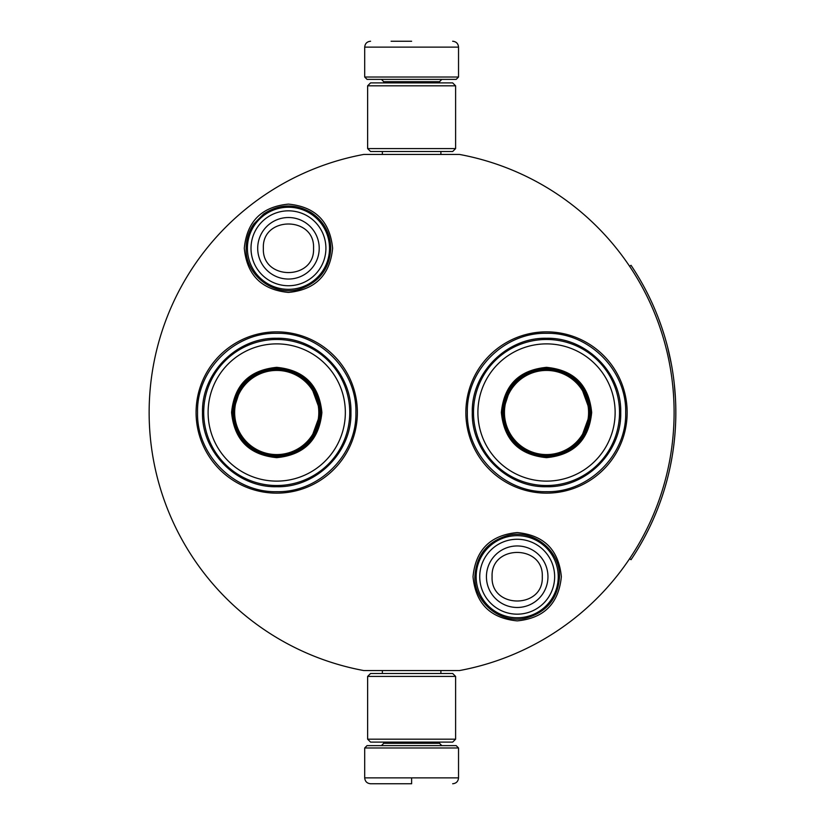 <?xml version="1.0" encoding="UTF-8"?>
<svg xmlns="http://www.w3.org/2000/svg" width="825" height="825" viewBox="0 0 825 825"><rect width="100%" height="100%" fill="white"/><g stroke="black" fill="none" stroke-linecap="round" stroke-linejoin="round"><path stroke-width="1.24" d="M411.623 670.56L417.161 670.56M288.461 204.115C315.284 206.735 330 221.461 332.619 248.284C330 275.107 315.284 289.823 288.461 292.442C261.628 289.823 246.912 275.107 244.293 248.284C246.912 221.461 261.628 206.735 288.461 204.115M517.192 532.558C544.015 535.178 558.731 549.893 561.351 576.716C558.731 603.539 544.015 618.265 517.192 620.885C490.359 618.265 475.643 603.539 473.024 576.716C475.643 549.893 490.359 535.178 517.192 532.558M546.511 493.144A80.644 80.644 0 0 1 465.867 412.5A80.644 80.644 0 0 1 546.511 331.856A80.644 80.644 0 0 1 627.155 412.5A80.644 80.644 0 0 1 546.511 493.144M276.726 493.144A80.644 80.644 0 0 1 196.082 412.5A80.644 80.644 0 0 1 276.726 331.856A80.644 80.644 0 0 1 357.369 412.5A80.644 80.644 0 0 1 276.726 493.144M363.773 154.44L459.473 154.44A262.453 262.453 0 0 1 459.473 670.56L363.773 670.56A262.453 262.453 0 0 1 363.773 154.44M411.623 154.44C371.972 154.44 371.972 154.44 411.623 154.44M546.511 333.321C588.823 332.238 626.773 370.188 625.69 412.5C626.773 454.812 588.823 492.762 546.511 491.679C504.209 492.762 466.249 454.812 467.342 412.5C466.249 370.188 504.209 332.238 546.511 333.321M276.726 491.679C234.413 492.762 196.463 454.812 197.546 412.5C196.463 370.188 234.413 332.238 276.726 333.321C319.038 332.238 356.988 370.188 355.905 412.5C356.988 454.812 319.038 492.762 276.726 491.679M476.138 576.716A41.054 41.054 0 0 1 517.192 535.662A41.054 41.054 0 0 1 558.247 576.716A41.054 41.054 0 0 1 517.192 617.77A41.054 41.054 0 0 1 476.138 576.716M479.738 576.716A37.455 37.455 0 0 1 517.192 539.261A37.455 37.455 0 0 1 554.648 576.716A37.455 37.455 0 0 1 517.192 614.171A37.455 37.455 0 0 1 479.738 576.716M247.407 248.284A41.054 41.054 0 0 1 288.461 207.23A41.054 41.054 0 0 1 329.515 248.284A41.054 41.054 0 0 1 288.461 289.338A41.054 41.054 0 0 1 247.407 248.284M251.006 248.284A37.455 37.455 0 0 1 288.461 210.829A37.455 37.455 0 0 1 325.906 248.284A37.455 37.455 0 0 1 288.461 285.739A37.455 37.455 0 0 1 251.006 248.284M364.702 747.976L367.043 745.625L456.194 745.625L458.535 747.976L364.702 747.976L364.702 777.882C365.052 781.45 367.001 783.399 370.569 783.75M411.623 783.75L370.569 783.75L411.623 783.75M411.623 783.544L411.623 778.336M458.535 77.024L364.702 77.024L367.043 79.375L456.194 79.375L458.535 77.024L458.535 47.118C458.195 43.55 456.235 41.601 452.677 41.25M411.623 41.25L391.091 41.25M455.606 85.821L367.63 85.821L370.569 82.892L452.677 82.892L455.606 85.821L455.606 148.583L452.677 151.511L370.569 151.511L367.63 148.583L455.606 148.583M367.63 739.179L455.606 739.179L452.677 742.108L370.569 742.108L367.63 739.179L367.63 676.417L455.606 676.417L452.677 673.489L370.569 673.489L367.63 676.417M321.884 412.5C319.213 439.931 304.157 454.988 276.726 457.658C249.294 454.988 234.238 439.931 231.567 412.5C234.238 385.069 249.294 370.012 276.726 367.342C304.157 370.012 319.213 385.069 321.884 412.5M310.396 440.808L320.719 412.5C318.11 439.22 303.445 453.874 276.726 456.483C250.016 453.874 235.352 439.22 232.743 412.5C235.352 385.78 250.016 371.126 276.726 368.517C303.445 371.126 318.11 385.78 320.719 412.5L310.396 384.192M349.748 412.5A73.023 73.023 0 0 0 276.726 339.477A73.023 73.023 0 0 0 203.713 412.5A73.023 73.023 0 0 0 276.726 485.523A73.023 73.023 0 0 0 349.748 412.5M345.345 412.5A68.619 68.619 0 0 0 276.726 343.881A68.619 68.619 0 0 0 208.106 412.5A68.619 68.619 0 0 0 276.726 481.119A68.619 68.619 0 0 0 345.345 412.5M241.148 386.647L232.743 412.5M202.507 412.5C201.496 372.838 237.064 337.27 276.726 338.281C316.387 337.27 351.966 372.838 350.945 412.5C351.966 452.162 316.387 487.73 276.726 486.719C237.064 487.73 201.496 452.162 202.507 412.5M318.801 412.5A42.075 42.075 0 0 1 276.726 454.575A42.075 42.075 0 0 1 234.651 412.5A42.075 42.075 0 0 1 276.726 370.425A42.075 42.075 0 0 1 318.801 412.5M319.976 412.5A43.251 43.251 0 0 1 276.726 455.751A43.251 43.251 0 0 1 233.475 412.5A43.251 43.251 0 0 1 276.726 369.249A43.251 43.251 0 0 1 319.976 412.5M591.669 412.5C588.998 439.931 573.942 454.988 546.511 457.658C519.08 454.988 504.034 439.931 501.353 412.5C504.034 385.069 519.08 370.012 546.511 367.342C573.942 370.012 588.998 385.069 591.669 412.5M580.181 440.808L590.504 412.5C587.895 439.22 573.231 453.874 546.511 456.483C519.802 453.874 505.137 439.22 502.528 412.5C505.137 385.78 519.802 371.126 546.511 368.517C573.231 371.126 587.895 385.78 590.504 412.5L580.181 384.192M619.534 412.5A73.023 73.023 0 0 0 546.511 339.477A73.023 73.023 0 0 0 473.498 412.5A73.023 73.023 0 0 0 546.511 485.523A73.023 73.023 0 0 0 619.534 412.5M615.13 412.5A68.619 68.619 0 0 0 546.511 343.881A68.619 68.619 0 0 0 477.902 412.5A68.619 68.619 0 0 0 546.511 481.119A68.619 68.619 0 0 0 615.13 412.5M510.933 386.647L502.528 412.5M472.292 412.5C471.281 372.838 506.859 337.27 546.511 338.281C586.173 337.27 621.751 372.838 620.73 412.5C621.751 452.162 586.173 487.73 546.511 486.719C506.859 487.73 471.281 452.162 472.292 412.5M588.586 412.5A42.075 42.075 0 0 1 546.511 454.575A42.075 42.075 0 0 1 504.446 412.5A42.075 42.075 0 0 1 546.511 370.425A42.075 42.075 0 0 1 588.586 412.5M589.772 412.5A43.251 43.251 0 0 1 546.511 455.751A43.251 43.251 0 0 1 503.26 412.5A43.251 43.251 0 0 1 546.511 369.249A43.251 43.251 0 0 1 589.772 412.5M629.568 266.279L631.032 265.299A264.217 264.217 180 0 1 631.032 559.701L629.568 558.721M661.753 497.609L662.413 495.65M657.814 508.417L658.742 505.983M659.629 503.611L660.423 501.425M661.134 499.403L661.557 498.166M669.065 471.952L668.58 473.983M670.643 464.63L671.127 462.155M671.828 458.349L672.076 456.916M670.498 465.321L672.148 456.472M670.756 464.052L670.632 464.681M667.281 479.17L666.94 480.49M672.55 454.039L673.076 450.584M673.468 447.81L673.819 445.118M673.509 447.47L673.303 448.996M672.829 452.244L672.994 451.162M671.983 457.463L672.292 455.647M671.416 460.628L671.21 461.722M670.426 465.702L669.921 468.105M669.653 469.343L669.384 470.549M674.231 383.429L675.458 398.465M675.531 399.764L675.685 403.745M675.737 405.188L675.634 402.105M675.727 404.755L675.737 405.426M675.469 398.65L675.417 397.66M675.355 396.567L675.221 394.484M674.912 390.483L674.871 389.905M675.056 392.195L675.211 394.422M675.479 426.143L675.562 424.421M674.716 436.838L674.943 434.218M675.314 429.124L675.479 426.123M674.602 438.023L674.654 437.498M675.623 422.988L675.727 419.987M675.654 422.225L675.603 423.576M675.18 431.104L675.036 433.073M673.747 379.366L673.932 380.83L673.747 379.366M667.6 347.057L671.437 364.485M671.674 365.784L672.303 369.466M673.592 378.139L673.138 374.818M671.674 365.815L671.509 364.867M668.993 352.739L668.219 349.542M668.157 349.284L667.631 347.17M657.968 316.986L656.545 313.397M661.567 326.855L658.36 317.996M657.762 316.46L657.308 315.315M661.186 325.731L660.773 324.565M664.187 334.919L661.784 327.484M665.084 337.879L664.723 336.693M670.457 359.442L670.117 357.833M674.066 381.996L673.695 378.933M674.468 385.688L674.273 383.842M675.056 392.246L674.922 390.607M675.819 415.078L675.83 411.984M662.826 494.392L663.207 493.216M659.587 503.724L660.155 502.177M658.061 507.777L659.732 503.343M661.454 498.496L662.31 495.959M660.846 500.239L661.382 498.692M671.767 458.679L671.911 457.865M672.653 453.399L672.746 452.791M671.736 458.886L671.942 457.669M656.855 510.84L657.236 509.881M653.668 518.43L656.236 512.366M672.097 456.802L671.447 460.484M671.014 462.743L670.436 465.64M672.715 372.013L672.323 369.538M656.081 312.252L655.689 311.303M670.24 466.558L670.457 465.558M547.955 576.716A30.762 30.762 180 0 0 517.192 545.954A30.762 30.762 180 0 0 486.43 576.716A30.762 30.762 0 0 0 517.192 607.478A30.762 30.762 0 0 0 547.955 576.716M542.283 576.716C543.85 544.345 490.524 544.345 492.092 576.716C490.524 609.087 543.85 609.087 542.283 576.716M319.213 248.284A30.762 30.762 180 0 0 288.461 217.522A30.762 30.762 180 0 0 257.699 248.284A30.762 30.762 0 0 0 288.461 279.046A30.762 30.762 0 0 0 319.213 248.284M313.552 248.284C315.119 215.913 261.793 215.913 263.361 248.284C261.793 280.655 315.119 280.655 313.552 248.284M383.759 742.108L383.759 743.284L439.478 743.284L441.829 745.625M458.535 747.976L458.535 777.882L364.702 777.882M439.478 82.892L439.478 81.716L383.759 81.716L381.418 79.375M364.702 77.024L364.702 47.118L458.535 47.118M330.773 248.284C330.32 233.021 323.771 221.11 311.128 212.551C294.979 203.342 279.128 203.837 263.587 214.046L253.832 223.946C248.768 231.268 246.201 239.384 246.139 248.284C245.108 275.684 275.014 297.773 300.898 288.729C319.688 281.768 329.649 268.29 330.773 248.284M559.505 576.716C560.402 550.615 533.239 528.846 507.963 535.425C487.317 541.478 476.283 555.246 474.87 576.716C474.004 602.57 500.641 624.257 525.772 618.152C546.779 612.294 558.03 598.486 559.505 576.716M382.357 670.56L382.357 673.489M440.89 670.56L440.89 673.489M439.478 742.108L439.478 743.284M383.759 743.284L381.418 745.625M458.535 777.882C458.195 781.45 456.235 783.399 452.677 783.75M382.357 154.44L382.357 151.511M440.89 154.44L440.89 151.511M383.759 82.892L383.759 81.716M439.478 81.716L441.829 79.375M364.702 47.118C365.052 43.55 367.001 41.601 370.569 41.25M367.63 85.821L367.63 148.583M455.606 739.179L455.606 676.417"/></g></svg>
